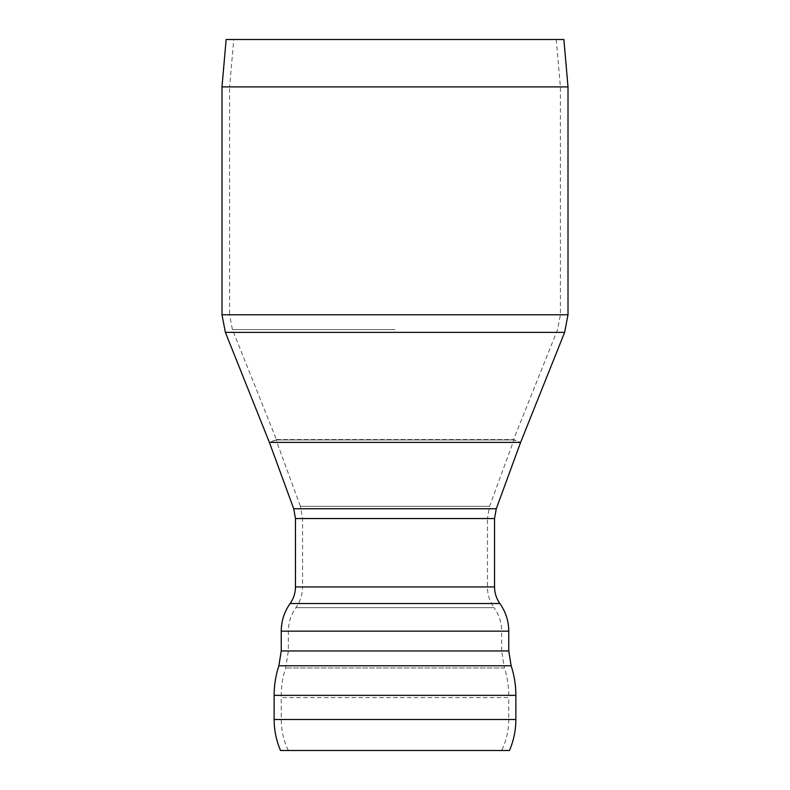 <?xml version="1.0" encoding="UTF-8"?>
<svg xmlns="http://www.w3.org/2000/svg" width="790" height="790" viewBox="0 0 790 790"><rect width="100%" height="100%" fill="white"/><g stroke="black" fill="none" stroke-linecap="round" stroke-linejoin="round"><path stroke-width="0.59" stroke-dasharray="3.95 2.96" d="M295.46 586.94L487.43 586.94L302.57 586.94L302.57 518.546L300.397 506.311L489.603 506.311L300.397 506.311L276.066 439.951L513.935 439.951L276.066 439.951L269.39 442.4L520.61 442.4L269.39 442.4L276.431 439.586L232.418 329.558L229.574 314.776L560.426 314.776L229.574 314.776L229.574 86.9L560.426 86.9L229.574 86.9L560.396 86.9L229.604 86.9L233.751 39.5L556.249 39.5L233.751 39.5M568.01 86.9L221.99 86.9M276.431 439.586L513.569 439.586L276.431 439.586M563.863 39.5L226.138 39.5M509.461 750.5L280.539 750.5M508.76 631.151L288.35 631.151L501.65 631.151L501.65 650.96L281.24 650.96M508.76 650.96L288.35 650.96L501.65 650.96L504.375 667.985L285.625 667.985L504.375 667.985C507.526 677.603 508.977 687.478 508.73 697.61L281.27 697.61L508.73 697.61L508.76 719.493L274.13 719.493M395 750.5L288.36 750.5L395 750.5M395 329.558L232.418 329.558L395 329.558M221.99 314.776L568.01 314.776M225.377 332.373L564.623 332.373M515.87 719.493L508.76 719.493C508.74 730.365 506.37 740.704 501.64 750.5M515.87 695.358L274.13 695.358M511.13 665.763L278.87 665.763M556.249 39.5L560.396 86.9L560.426 314.776L557.582 329.558L513.569 439.586L520.61 442.4L513.935 439.951L489.603 506.311L487.43 518.546L302.57 518.546L487.43 518.546L487.43 586.94C487.489 594.544 489.711 601.457 494.096 607.668L295.904 607.668L494.096 607.668C499.063 614.709 501.581 622.54 501.65 631.151L281.24 631.151M499.873 603.52L290.127 603.52M288.36 750.5C283.63 740.704 281.26 730.365 281.24 719.493L281.27 697.61C281.023 687.478 282.474 677.603 285.625 667.985L288.35 650.96L288.35 631.151C288.419 622.54 290.937 614.709 295.904 607.668C300.289 601.457 302.511 594.544 302.57 586.94L494.54 586.94M293.722 508.76L496.278 508.76M295.46 518.546L494.54 518.546"/><path stroke-width="1.19" d="M221.99 314.776L221.99 86.9L568.01 86.9L568.01 314.776L221.99 314.776L225.377 332.373L269.39 442.4L520.61 442.4L269.39 442.4L293.722 508.76L295.46 518.546L295.46 586.94C295.411 593.023 293.633 598.553 290.127 603.52L499.873 603.52C505.719 611.806 508.681 621.019 508.76 631.151L508.76 650.96L511.13 665.763L278.87 665.763C275.72 675.371 274.14 685.246 274.13 695.358L515.87 695.358L515.87 719.493C515.85 730.266 513.707 740.595 509.461 750.5L280.539 750.5C276.293 740.595 274.15 730.266 274.13 719.493L515.87 719.493M221.99 86.9L226.138 39.5L563.863 39.5L568.01 86.9M295.46 518.546L494.54 518.546L496.278 508.76L520.61 442.4L564.623 332.373L225.377 332.373M278.87 665.763L281.24 650.96L508.76 650.96M281.24 650.96L281.24 631.151L508.76 631.151M494.54 518.546L494.54 586.94L295.46 586.94M496.278 508.76L293.722 508.76M564.623 332.373L568.01 314.776M274.13 695.358L274.13 719.493M515.87 695.358C515.86 685.246 514.28 675.371 511.13 665.763M290.127 603.52C284.281 611.806 281.319 621.019 281.24 631.151M494.54 586.94C494.589 593.023 496.367 598.553 499.873 603.52"/></g></svg>
